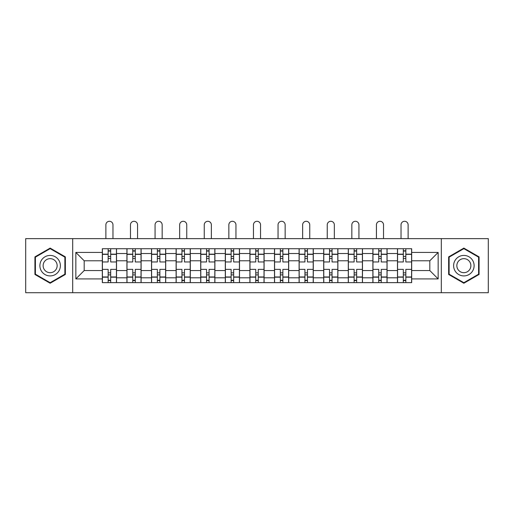 <?xml version="1.0" encoding="UTF-8"?>
<svg xmlns="http://www.w3.org/2000/svg" width="514" height="514" viewBox="0 0 514 514"><rect width="100%" height="100%" fill="white"/><g stroke="black" fill="none" stroke-linecap="round" stroke-linejoin="round"><path stroke-width="0.77" d="M441.314 292.71L488.3 292.71L488.3 238.631L25.7 238.631L25.7 292.71L441.314 292.71L441.314 238.631M126.926 282.623L126.926 253.53L116.517 253.53L116.517 282.623M116.517 253.53L116.517 248.725M126.926 253.53L126.926 248.725M141.112 248.725L141.112 282.623M151.521 282.623L151.521 248.725M165.707 248.725L165.707 282.623M176.116 282.623L176.116 248.725M190.308 248.725L190.308 282.623M200.711 282.623L200.711 248.725M214.903 248.725L214.903 282.623M225.305 282.623L225.305 248.725M239.498 248.725L239.498 282.623M249.907 282.623L249.907 248.725M264.093 248.725L264.093 282.623M274.502 282.623L274.502 248.725M288.695 248.725L288.695 282.623M299.097 282.623L299.097 248.725M313.289 248.725L313.289 282.623M323.691 282.623L323.691 248.725M337.884 248.725L337.884 282.623M348.293 282.623L348.293 248.725M362.479 248.725L362.479 282.623M372.888 282.623L372.888 248.725M387.074 248.725L387.074 282.623M397.483 282.623L397.483 248.725M397.483 270.557L387.074 270.557M372.888 270.557L362.479 270.557M348.293 270.557L337.884 270.557M323.691 270.557L313.289 270.557M299.097 270.557L288.695 270.557M274.502 270.557L264.093 270.557M249.907 270.557L239.498 270.557M225.305 270.557L214.903 270.557M200.711 270.557L190.308 270.557M176.116 270.557L165.707 270.557M151.521 270.557L141.112 270.557M126.926 270.557L116.517 270.557M397.483 260.784L387.074 260.784M372.888 260.784L362.479 260.784M348.293 260.784L337.884 260.784M323.691 260.784L313.289 260.784M299.097 260.784L288.695 260.784M274.502 260.784L264.093 260.784M249.907 260.784L239.498 260.784M225.305 260.784L214.903 260.784M200.711 260.784L190.308 260.784M176.116 260.784L165.707 260.784M151.521 260.784L141.112 260.784M126.926 260.784L116.517 260.784M84.193 270.557L102.325 270.557L102.325 260.784L84.193 260.784L84.193 270.557L75.841 278.916L75.841 252.425L102.325 252.425L102.325 260.784M411.675 260.784L411.675 270.557L429.807 270.557L429.807 260.784L411.675 260.784L411.675 248.725L102.325 248.725L102.325 252.425M411.675 252.425L438.159 252.425L438.159 278.916L411.675 278.916L411.675 270.557M102.325 270.557L102.325 282.623L411.675 282.623L411.675 278.916M102.325 278.916L75.841 278.916M72.686 292.71L72.686 238.631M65.355 256.884L50.141 248.101L34.926 256.884L34.926 274.457L50.141 283.24L65.355 274.457L65.355 256.884M479.074 256.884L463.859 248.101L448.645 256.884L448.645 274.457L463.859 283.24L479.074 274.457L479.074 256.884M110.683 280.258L108.158 280.258M108.158 251.089L110.683 251.089M135.278 280.258L132.76 280.258M132.76 251.089L135.278 251.089M159.873 280.258L157.355 280.258M157.355 251.089L159.873 251.089M184.475 280.258L181.95 280.258M181.95 251.089L184.475 251.089M209.069 280.258L206.544 280.258M206.544 251.089L209.069 251.089M233.664 280.258L231.139 280.258M231.139 251.089L233.664 251.089M258.259 280.258L255.741 280.258M255.741 251.089L258.259 251.089M282.861 280.258L280.336 280.258M280.336 251.089L282.861 251.089M307.456 280.258L304.93 280.258M304.93 251.089L307.456 251.089M332.05 280.258L329.525 280.258M329.525 251.089L332.05 251.089M356.645 280.258L354.127 280.258M354.127 251.089L356.645 251.089M381.24 280.258L378.722 280.258M378.722 251.089L381.24 251.089M405.842 280.258L403.317 280.258M403.317 251.089L405.842 251.089M75.841 252.425L84.193 260.784M429.807 270.557L438.159 278.916M429.807 260.784L438.159 252.425M116.44 282.623L116.44 261.967L110.683 261.967L110.683 248.725M108.158 248.725L108.158 261.967L102.408 261.967L102.408 248.725M112.971 238.631L112.971 224.836A3.547 3.547 0 0 0 109.424 221.29A3.547 3.547 0 0 0 105.878 224.836L105.878 238.631M116.44 261.967L116.44 248.725M102.408 282.623L102.408 269.375L108.158 269.375L108.158 282.623M110.683 282.623L110.683 269.375L116.44 269.375M108.158 258.497L110.683 258.497M102.408 269.375L102.408 261.967M110.683 272.844L108.158 272.844M110.683 280.573L108.158 280.573M108.158 274.894L110.683 274.894M110.683 256.447L108.158 256.447M108.158 250.774L110.683 250.774M41.261 270.794A10.248 10.248 0 0 0 55.261 274.547A10.248 10.248 0 0 0 59.014 260.547A10.248 10.248 0 0 0 45.014 256.794A10.248 10.248 0 0 0 41.261 270.794M44.063 269.182A7.016 7.016 0 0 0 53.649 271.745A7.016 7.016 0 0 0 56.212 262.166A7.016 7.016 0 0 0 46.633 259.596A7.016 7.016 0 0 0 44.063 269.182M50.141 248.647L64.88 257.161L64.88 274.18L50.141 282.694L35.395 274.18L35.395 257.161L50.141 248.647M454.986 270.794A10.248 10.248 0 0 0 468.986 274.547A10.248 10.248 0 0 0 472.739 260.547A10.248 10.248 0 0 0 458.739 256.794A10.248 10.248 0 0 0 454.986 270.794M457.788 269.182A7.016 7.016 0 0 0 467.367 271.745A7.016 7.016 0 0 0 469.937 262.166A7.016 7.016 0 0 0 460.351 259.596A7.016 7.016 0 0 0 457.788 269.182M463.859 248.647L478.605 257.161L478.605 274.18L463.859 282.694L449.12 274.18L449.12 257.161L463.859 248.647M141.035 282.623L141.035 261.967L135.278 261.967L135.278 248.725M132.76 248.725L132.76 261.967L127.003 261.967L127.003 248.725M137.566 238.631L137.566 224.836A3.547 3.547 0 0 0 134.019 221.29A3.547 3.547 0 0 0 130.472 224.836L130.472 238.631M141.035 261.967L141.035 248.725M127.003 282.623L127.003 269.375L132.76 269.375L132.76 282.623M135.278 282.623L135.278 269.375L141.035 269.375M132.76 258.497L135.278 258.497M127.003 269.375L127.003 261.967M135.278 272.844L132.76 272.844M135.278 280.573L132.76 280.573M132.76 274.894L135.278 274.894M135.278 256.447L132.76 256.447M132.76 250.774L135.278 250.774M165.63 282.623L165.63 261.967L159.873 261.967L159.873 248.725M157.355 248.725L157.355 261.967L151.598 261.967L151.598 248.725M162.161 238.631L162.161 224.836A3.547 3.547 0 0 0 158.614 221.29A3.547 3.547 0 0 0 155.067 224.836L155.067 238.631M165.63 261.967L165.63 248.725M151.598 282.623L151.598 269.375L157.355 269.375L157.355 282.623M159.873 282.623L159.873 269.375L165.63 269.375M157.355 258.497L159.873 258.497M151.598 269.375L151.598 261.967M159.873 272.844L157.355 272.844M159.873 280.573L157.355 280.573M157.355 274.894L159.873 274.894M159.873 256.447L157.355 256.447M157.355 250.774L159.873 250.774M190.225 282.623L190.225 261.967L184.475 261.967L184.475 248.725M181.95 248.725L181.95 261.967L176.193 261.967L176.193 248.725M186.755 238.631L186.755 224.836A3.547 3.547 0 0 0 183.209 221.29A3.547 3.547 0 0 0 179.662 224.836L179.662 238.631M190.225 261.967L190.225 248.725M176.193 282.623L176.193 269.375L181.95 269.375L181.95 282.623M184.475 282.623L184.475 269.375L190.225 269.375M181.95 258.497L184.475 258.497M176.193 269.375L176.193 261.967M184.475 272.844L181.95 272.844M184.475 280.573L181.95 280.573M181.95 274.894L184.475 274.894M184.475 256.447L181.95 256.447M181.95 250.774L184.475 250.774M214.826 282.623L214.826 261.967L209.069 261.967L209.069 248.725M206.544 248.725L206.544 261.967L200.794 261.967L200.794 248.725M211.357 238.631L211.357 224.836A3.547 3.547 0 0 0 207.81 221.29A3.547 3.547 0 0 0 204.257 224.836L204.257 238.631M214.826 261.967L214.826 248.725M200.794 282.623L200.794 269.375L206.544 269.375L206.544 282.623M209.069 282.623L209.069 269.375L214.826 269.375M206.544 258.497L209.069 258.497M200.794 269.375L200.794 261.967M209.069 272.844L206.544 272.844M209.069 280.573L206.544 280.573M206.544 274.894L209.069 274.894M209.069 256.447L206.544 256.447M206.544 250.774L209.069 250.774M239.421 282.623L239.421 261.967L233.664 261.967L233.664 248.725M231.139 248.725L231.139 261.967L225.389 261.967L225.389 248.725M235.952 238.631L235.952 224.836A3.547 3.547 0 0 0 232.405 221.29A3.547 3.547 0 0 0 228.858 224.836L228.858 238.631M239.421 261.967L239.421 248.725M225.389 282.623L225.389 269.375L231.139 269.375L231.139 282.623M233.664 282.623L233.664 269.375L239.421 269.375M231.139 258.497L233.664 258.497M225.389 269.375L225.389 261.967M233.664 272.844L231.139 272.844M233.664 280.573L231.139 280.573M231.139 274.894L233.664 274.894M233.664 256.447L231.139 256.447M231.139 250.774L233.664 250.774M264.016 282.623L264.016 261.967L258.259 261.967L258.259 248.725M255.741 248.725L255.741 261.967L249.984 261.967L249.984 248.725M260.547 238.631L260.547 224.836A3.547 3.547 0 0 0 257 221.29A3.547 3.547 0 0 0 253.453 224.836L253.453 238.631M264.016 261.967L264.016 248.725M249.984 282.623L249.984 269.375L255.741 269.375L255.741 282.623M258.259 282.623L258.259 269.375L264.016 269.375M255.741 258.497L258.259 258.497M249.984 269.375L249.984 261.967M258.259 272.844L255.741 272.844M258.259 280.573L255.741 280.573M255.741 274.894L258.259 274.894M258.259 256.447L255.741 256.447M255.741 250.774L258.259 250.774M288.611 282.623L288.611 261.967L282.861 261.967L282.861 248.725M280.336 248.725L280.336 261.967L274.579 261.967L274.579 248.725M285.142 238.631L285.142 224.836A3.547 3.547 0 0 0 281.595 221.29A3.547 3.547 0 0 0 278.048 224.836L278.048 238.631M288.611 261.967L288.611 248.725M274.579 282.623L274.579 269.375L280.336 269.375L280.336 282.623M282.861 282.623L282.861 269.375L288.611 269.375M280.336 258.497L282.861 258.497M274.579 269.375L274.579 261.967M282.861 272.844L280.336 272.844M282.861 280.573L280.336 280.573M280.336 274.894L282.861 274.894M282.861 256.447L280.336 256.447M280.336 250.774L282.861 250.774M313.206 282.623L313.206 261.967L307.456 261.967L307.456 248.725M304.93 248.725L304.93 261.967L299.174 261.967L299.174 248.725M309.743 238.631L309.743 224.836A3.547 3.547 0 0 0 306.19 221.29A3.547 3.547 0 0 0 302.643 224.836L302.643 238.631M313.206 261.967L313.206 248.725M299.174 282.623L299.174 269.375L304.93 269.375L304.93 282.623M307.456 282.623L307.456 269.375L313.206 269.375M304.93 258.497L307.456 258.497M299.174 269.375L299.174 261.967M307.456 272.844L304.93 272.844M307.456 280.573L304.93 280.573M304.93 274.894L307.456 274.894M307.456 256.447L304.93 256.447M304.93 250.774L307.456 250.774M337.807 282.623L337.807 261.967L332.05 261.967L332.05 248.725M329.525 248.725L329.525 261.967L323.775 261.967L323.775 248.725M334.338 238.631L334.338 224.836A3.547 3.547 0 0 0 330.791 221.29A3.547 3.547 0 0 0 327.245 224.836L327.245 238.631M337.807 261.967L337.807 248.725M323.775 282.623L323.775 269.375L329.525 269.375L329.525 282.623M332.05 282.623L332.05 269.375L337.807 269.375M329.525 258.497L332.05 258.497M323.775 269.375L323.775 261.967M332.05 272.844L329.525 272.844M332.05 280.573L329.525 280.573M329.525 274.894L332.05 274.894M332.05 256.447L329.525 256.447M329.525 250.774L332.05 250.774M362.402 282.623L362.402 261.967L356.645 261.967L356.645 248.725M354.127 248.725L354.127 261.967L348.37 261.967L348.37 248.725M358.933 238.631L358.933 224.836A3.547 3.547 0 0 0 355.386 221.29A3.547 3.547 0 0 0 351.839 224.836L351.839 238.631M362.402 261.967L362.402 248.725M348.37 282.623L348.37 269.375L354.127 269.375L354.127 282.623M356.645 282.623L356.645 269.375L362.402 269.375M354.127 258.497L356.645 258.497M348.37 269.375L348.37 261.967M356.645 272.844L354.127 272.844M356.645 280.573L354.127 280.573M354.127 274.894L356.645 274.894M356.645 256.447L354.127 256.447M354.127 250.774L356.645 250.774M386.997 282.623L386.997 261.967L381.24 261.967L381.24 248.725M378.722 248.725L378.722 261.967L372.965 261.967L372.965 248.725M383.528 238.631L383.528 224.836A3.547 3.547 0 0 0 379.981 221.29A3.547 3.547 0 0 0 376.434 224.836L376.434 238.631M386.997 261.967L386.997 248.725M372.965 282.623L372.965 269.375L378.722 269.375L378.722 282.623M381.24 282.623L381.24 269.375L386.997 269.375M378.722 258.497L381.24 258.497M372.965 269.375L372.965 261.967M381.24 272.844L378.722 272.844M381.24 280.573L378.722 280.573M378.722 274.894L381.24 274.894M381.24 256.447L378.722 256.447M378.722 250.774L381.24 250.774M411.592 282.623L411.592 261.967L405.842 261.967L405.842 248.725M403.317 248.725L403.317 261.967L397.56 261.967L397.56 248.725M408.122 238.631L408.122 224.836A3.547 3.547 0 0 0 404.576 221.29A3.547 3.547 0 0 0 401.029 224.836L401.029 238.631M411.592 261.967L411.592 248.725M397.56 282.623L397.56 269.375L403.317 269.375L403.317 282.623M405.842 282.623L405.842 269.375L411.592 269.375M403.317 258.497L405.842 258.497M397.56 269.375L397.56 261.967M405.842 272.844L403.317 272.844M405.842 280.573L403.317 280.573M403.317 274.894L405.842 274.894M405.842 256.447L403.317 256.447M403.317 250.774L405.842 250.774M372.888 253.53L362.479 253.53M348.293 253.53L337.884 253.53M323.691 253.53L313.289 253.53M299.097 253.53L288.695 253.53M274.502 253.53L264.093 253.53M249.907 253.53L239.498 253.53M225.305 253.53L214.903 253.53M200.711 253.53L190.308 253.53M176.116 253.53L165.707 253.53M151.521 253.53L141.112 253.53M397.483 253.53L387.074 253.53M372.888 277.811L362.479 277.811M348.293 277.811L337.884 277.811M323.691 277.811L313.289 277.811M299.097 277.811L288.695 277.811M274.502 277.811L264.093 277.811M249.907 277.811L239.498 277.811M225.305 277.811L214.903 277.811M200.711 277.811L190.308 277.811M176.116 277.811L165.707 277.811M151.521 277.811L141.112 277.811M126.926 277.811L116.517 277.811M397.483 277.811L387.074 277.811M116.44 254.16L110.683 254.16M108.158 254.16L102.408 254.16M108.158 254.372L102.408 254.372M108.158 276.969L102.408 276.969M108.158 277.181L102.408 277.181M116.44 277.181L110.683 277.181M116.44 254.372L110.683 254.372M116.44 276.969L110.683 276.969M141.035 254.16L135.278 254.16M132.76 254.16L127.003 254.16M132.76 254.372L127.003 254.372M132.76 276.969L127.003 276.969M132.76 277.181L127.003 277.181M141.035 277.181L135.278 277.181M141.035 254.372L135.278 254.372M141.035 276.969L135.278 276.969M165.63 254.16L159.873 254.16M157.355 254.16L151.598 254.16M157.355 254.372L151.598 254.372M157.355 276.969L151.598 276.969M157.355 277.181L151.598 277.181M165.63 277.181L159.873 277.181M165.63 254.372L159.873 254.372M165.63 276.969L159.873 276.969M190.225 254.16L184.475 254.16M181.95 254.16L176.193 254.16M181.95 254.372L176.193 254.372M181.95 276.969L176.193 276.969M181.95 277.181L176.193 277.181M190.225 277.181L184.475 277.181M190.225 254.372L184.475 254.372M190.225 276.969L184.475 276.969M214.826 254.16L209.069 254.16M206.544 254.16L200.794 254.16M206.544 254.372L200.794 254.372M206.544 276.969L200.794 276.969M206.544 277.181L200.794 277.181M214.826 277.181L209.069 277.181M214.826 254.372L209.069 254.372M214.826 276.969L209.069 276.969M239.421 254.16L233.664 254.16M231.139 254.16L225.389 254.16M231.139 254.372L225.389 254.372M231.139 276.969L225.389 276.969M231.139 277.181L225.389 277.181M239.421 277.181L233.664 277.181M239.421 254.372L233.664 254.372M239.421 276.969L233.664 276.969M264.016 254.16L258.259 254.16M255.741 254.16L249.984 254.16M255.741 254.372L249.984 254.372M255.741 276.969L249.984 276.969M255.741 277.181L249.984 277.181M264.016 277.181L258.259 277.181M264.016 254.372L258.259 254.372M264.016 276.969L258.259 276.969M288.611 254.16L282.861 254.16M280.336 254.16L274.579 254.16M280.336 254.372L274.579 254.372M280.336 276.969L274.579 276.969M280.336 277.181L274.579 277.181M288.611 277.181L282.861 277.181M288.611 254.372L282.861 254.372M288.611 276.969L282.861 276.969M313.206 254.16L307.456 254.16M304.93 254.16L299.174 254.16M304.93 254.372L299.174 254.372M304.93 276.969L299.174 276.969M304.93 277.181L299.174 277.181M313.206 277.181L307.456 277.181M313.206 254.372L307.456 254.372M313.206 276.969L307.456 276.969M337.807 254.16L332.05 254.16M329.525 254.16L323.775 254.16M329.525 254.372L323.775 254.372M329.525 276.969L323.775 276.969M329.525 277.181L323.775 277.181M337.807 277.181L332.05 277.181M337.807 254.372L332.05 254.372M337.807 276.969L332.05 276.969M362.402 254.16L356.645 254.16M354.127 254.16L348.37 254.16M354.127 254.372L348.37 254.372M354.127 276.969L348.37 276.969M354.127 277.181L348.37 277.181M362.402 277.181L356.645 277.181M362.402 254.372L356.645 254.372M362.402 276.969L356.645 276.969M386.997 254.16L381.24 254.16M378.722 254.16L372.965 254.16M378.722 254.372L372.965 254.372M378.722 276.969L372.965 276.969M378.722 277.181L372.965 277.181M386.997 277.181L381.24 277.181M386.997 254.372L381.24 254.372M386.997 276.969L381.24 276.969M411.592 254.16L405.842 254.16M403.317 254.16L397.56 254.16M403.317 254.372L397.56 254.372M403.317 276.969L397.56 276.969M403.317 277.181L397.56 277.181M411.592 277.181L405.842 277.181M411.592 254.372L405.842 254.372M411.592 276.969L405.842 276.969"/></g></svg>
